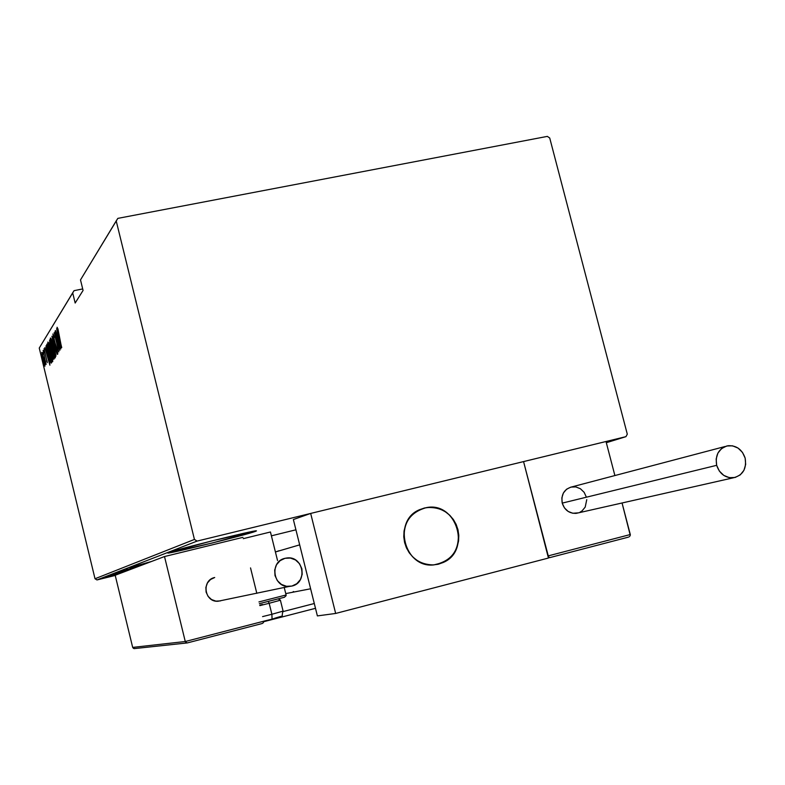 <?xml version="1.0" encoding="UTF-8"?>
<svg xmlns="http://www.w3.org/2000/svg" width="785" height="785" viewBox="0 0 785 785"><rect width="100%" height="100%" fill="white"/><g stroke="black" fill="none" stroke-linecap="round" stroke-linejoin="round"><path stroke-width="1.18" d="M141.094 565.426L129.829 567.663L141.094 565.426M255.4 531.406C246.421 534.83 168.844 554.024 167.774 553.062L212.009 543.063L256.489 530.915L212.382 540.786L168.392 552.65C174.692 549.853 255.694 529.777 256.391 530.837L255.4 531.406M82.71 288.929L74.065 290.666L82.71 288.929M96.967 579.938L197.113 541.091L625.959 436.646L606.324 442.72L625.959 436.646L627.293 434.174L549.726 138.013L547.341 136.384L117.838 218.377L116.209 220.919L194.435 539.432L95.014 578.751L39.25 348.059L72.681 292.825L75.164 303.03L83.073 290.44L80.502 279.902L116.209 220.919L194.435 539.432L197.113 541.091L625.959 436.646L627.293 434.174L549.726 138.013L547.341 136.384L117.838 218.377L80.502 279.902L83.073 290.44L75.164 303.03L72.681 292.825L74.065 290.666L39.25 348.059L95.014 578.751L96.967 579.938L115.228 575.444L96.967 579.938L95.014 578.751L194.435 539.432L197.113 541.091L96.967 579.938M151.525 561.471L130.281 567.388L151.525 561.471M115.523 575.13L104.258 577.976L115.523 575.13M106.387 577.181L116.916 574.6L106.387 577.181M108.968 576.396L118.398 574.031L108.958 576.347M111.136 575.356L120.998 573.05L111.136 575.356M122.372 572.53L111.647 575.16L122.372 572.53M114.934 573.894L125.786 571.235L114.934 573.894M118.005 572.716L129.407 569.861L118.005 572.716M128.661 570.145L121.685 571.814L128.661 570.145M122.087 571.146L133.205 568.418L122.087 571.146M132.881 568.536L120.91 571.598L132.881 568.536M132.145 568.821L125.168 570.509L132.145 568.821M133.362 568.36L122.234 571.087L133.362 568.36M126.414 569.694L135.874 567.408L126.405 569.645M134.941 567.761L122.617 570.94L134.941 567.761M118.957 572.285L130.398 569.488L118.957 572.285M120.919 571.804L130.663 569.38L120.91 571.755M126.493 570.773L115.591 573.58L126.493 570.773M123.049 572.079L112.284 574.856L123.049 572.079M120.399 573.276L108.713 576.288L120.399 573.276M108.193 576.671L106.515 577.103L108.193 576.671M106.937 577.152L105.269 577.583L106.937 577.152M104.915 577.927L103.257 578.359L104.915 577.927M44.804 363.426L41.84 352.426L43.479 362.346L44.843 366.134L44.804 363.426L41.733 352.377L42.861 359.962L44.941 366.183L44.804 363.426M43.136 350.385L46.07 364.495L43.136 350.385M47.296 362.65L44.019 348.697L47.296 362.65M46.747 344.576L48.12 353.868L51.153 363.151L51.643 362.582L47.129 343.958L48.307 354.624L50.819 362.886L51.643 362.582L47.129 343.958L46.747 344.576M49.622 339.954L49.769 344.674L53.272 358.146L53.782 359.216L54.185 358.784L49.622 339.954L50.181 346.46L53.851 359.226L49.622 339.954M51.957 336.206L55.97 356.135L52.831 339.895L57.138 354.388L51.928 336.245L55.97 356.135L52.831 339.895L57.138 354.388L51.967 336.235M55.058 331.211L58.738 346.401L54.165 332.644L58.826 351.886L55.264 336.539L59.856 350.355L55.166 331.025L58.738 346.401L54.165 332.644L58.826 351.886L55.264 336.539L59.856 350.355L55.058 331.211M58.59 334.596L57.54 329.641L58.247 330.593L57.962 328.974L57.06 327.316L57.472 330.505L61.613 347.745L57.962 328.974L57.079 327.257L58.424 334.587L61.73 347.569L58.59 334.596M60.779 348.991L56.648 328.64L57.845 335.372L57.276 336.265L55.46 330.563L60.779 348.991L56.648 328.64L57.845 335.372L57.276 336.265L55.46 330.563L60.779 348.991M52.938 333.939L57.766 354.094L56.863 348.373L53.792 338.934L53.409 335.901L54.342 337.491L52.938 333.939L53.822 339.709L56.952 349.374L57.344 352.082L56.5 350.002L56.677 351.346L57.805 354.064L57.05 349.119L53.939 339.552L53.409 335.901L54.342 337.491L52.938 333.939M53.478 346.813L51.025 338.669L50.348 338.227L50.593 341.338L54.813 357.597L55.313 357.656L55.185 355.458L53.478 346.813L50.417 338.011L52.153 348.991L55.156 357.94L53.478 346.813M50.917 350.777L48.503 342.711L47.836 342.28L48.091 345.341L52.252 361.414L52.742 361.483L52.615 359.314L50.917 350.777L47.905 342.054L49.632 352.897L52.595 361.757L50.917 350.777M49.926 365.123L45.991 345.802L47.139 352.19L46.619 352.995L44.902 347.539L49.897 365.172L45.991 345.802L47.139 352.19L46.619 352.995L44.902 347.539L49.926 365.123M43.842 351.052L44.088 352.75L43.842 351.052M42.881 352.583L43.136 354.271L42.881 352.583M41.36 355.026L41.605 356.704L41.36 355.026M58.159 336.088L57.276 336.265L58.159 336.088M59.856 345.272L57.815 338.158L58.433 337.422L60.013 345.233L57.815 338.158L58.267 337.462L59.856 345.272M54.764 355.948L52.271 348.815L50.956 339.885L53.517 346.97L55.235 355.85L54.479 355.791L50.986 342.407L51.094 339.954L52.723 344.497L54.764 355.948M52.242 350.738L51.594 350.875L52.242 350.738M53.606 357.028L52.517 354.889L52.144 350.983L53.753 356.989L53.243 357.185L52.517 354.889L52.144 350.983L53.606 357.028M51.682 349.06L50.289 346.293L49.985 342.054L51.82 349.021L51.211 349.168L50.289 346.293L49.985 342.054L51.682 349.06M52.203 359.785L49.74 352.73L48.434 343.909L50.956 350.924L52.654 359.697L51.839 359.491L48.464 346.401L48.572 343.987L50.181 348.491L52.203 359.785M51.535 362.739L50.819 362.886L51.535 362.739M47.483 346.038L51.211 360.806L50.731 361.188L48.415 354.457L47.1 347.313L47.63 346.008L51.064 360.835L50.623 361.178L50.103 360.305L47.973 352.563L47.483 346.038M47.424 352.828L46.619 352.995L47.424 352.828M49.053 361.591L47.129 354.81L47.689 354.143L49.2 361.551L47.129 354.81L47.542 354.172L49.053 361.591M47.149 360.992L46.59 361.11L47.149 360.992M44.598 364.515L42.969 359.795L42.115 354.015L43.813 358.637L44.961 364.436L44.274 364.152L42.037 354.899L42.38 354.359L43.469 357.832L44.598 364.515M134.392 567.967L131.35 568.625L134.392 567.967M117.564 573.099L127.778 570.479L117.544 573.021M123.794 571.745L116.455 573.599L123.794 571.745M114.237 574.375L124.315 571.794L114.218 574.306M113.432 574.748L122.224 572.579L113.432 574.748M113.089 574.905L121.145 572.991L113.06 574.816M119.899 573.462L117.034 574.188L119.899 573.462M105.916 577.564L115.326 575.199L105.906 577.515M279.195 550.697L275.908 551.816M314.304 603.518L283.189 611.544L314.304 603.518M295.925 529.806L271.404 535.831L295.925 529.806M293.59 591.547L293.099 591.772M285.946 593.558L310.625 588.779M404.687 542.808C402.077 524.154 409.348 512.419 426.49 507.601C442.083 506.6 452.552 513.871 457.881 529.404L455.987 524.086L453.151 519.228L449.481 515.009L445.115 511.594L440.218 509.112L434.978 507.669L429.601 507.306L424.273 508.052L419.219 509.867L414.617 512.703L410.663 516.442L407.493 520.946L405.246 526.029L404 531.514L403.814 537.185L404.687 542.808L406.591 548.175L409.456 553.082L413.165 557.33L417.581 560.755L422.516 563.218L427.796 564.641L433.202 564.955L438.53 564.17L443.574 562.295L448.147 559.42L452.072 555.652L455.192 551.148L457.39 546.066L458.597 540.61L458.764 534.987L457.881 529.404C460.452 549.304 452.376 561.147 433.654 564.935C419.131 564.709 409.476 557.34 404.687 542.808M548.45 558.037L335.666 613.448L317.385 615.911L335.666 613.448L310.674 513.429L293.364 519.542L317.385 615.911L293.364 519.542L310.674 513.429L523.566 461.59L310.674 513.429L335.666 613.448L548.45 558.037L523.566 461.59L548.45 558.037M275.79 551.865L299.674 544.859L275.79 551.865M419.857 509.573L426.49 507.601C456.762 501.35 471.667 550.962 442.936 562.6L433.654 564.935C404.108 568.271 392.225 520.278 419.857 509.573L415.186 512.281L411.134 515.912L407.857 520.318L405.482 525.342L404.098 530.788L403.775 536.44L404.51 542.082L406.287 547.498L409.034 552.473L412.635 556.81L416.963 560.353L421.849 562.953L427.089 564.513L432.496 564.984L437.844 564.327L442.936 562.6L447.587 559.852L451.601 556.192L454.829 551.777L457.155 546.753L458.499 541.336L458.803 535.723L458.057 530.13L456.291 524.763L453.573 519.827L450.001 515.519L445.713 511.987L440.885 509.386L435.675 507.797L430.308 507.287L424.96 507.895L419.857 509.573M549.588 557.674L547.91 555.966L630.296 534.536L630.286 535.37L622.054 502.979L630.296 534.536L547.91 555.966L523.566 461.59L606.01 441.513L614.89 475.553L606.01 441.513L523.566 461.59L548.627 557.321L549.588 557.674L628.088 537.225M629.864 536.175L629.099 536.822L629.864 536.175M256.823 593.352L250.533 567.908M164.507 556.545L242.967 537.342L164.507 556.545L185.27 641.522L164.507 556.545L115.189 575.258L164.507 556.545M261.964 623.584L263.387 622.682L263.711 621.22L185.27 641.522L187.095 642.974L262.141 623.535L263.387 622.682L263.711 621.22L185.27 641.522L132.675 647.399L115.189 575.258L132.675 647.399L133.479 648.39L134.941 648.538L134.127 648.596M277.498 560.353L270.452 531.994L277.537 560.539M243.291 538.647L270.452 531.994L243.291 538.647M284.268 587.651L286.093 594.981L258.942 601.918L286.093 594.981L286.103 595.697L286.093 594.981M187.213 642.944L186.025 642.709L185.27 641.522L132.675 647.399L133.479 648.39M284.376 597.277L286.103 595.697L284.376 597.277M284.533 597.238L259.374 603.665L284.396 597.267M283.13 611.103L271.895 614.272L272.061 619.139L263.711 621.2L272.061 619.139L271.895 614.272L283.11 611.132L280.402 600.221L269.167 603.282L268.235 601.408L269.167 603.282L259.855 605.618L269.167 603.282L271.895 614.272L262.573 616.608L271.895 614.272L269.167 603.282L280.422 600.201L278.184 598.857M259.747 605.186L262.494 604.479M263.711 621.2L270.03 619.659M273.828 618.678L272.032 619.149M279.607 616.971L278.175 617.206M283.11 611.132C280.412 618.344 286.741 614.115 272.052 619.139L271.973 619.159M586.336 497.042L584.128 492.313L580.429 488.751L575.797 486.916L570.931 487.083L566.564 489.222L563.375 493.019L561.854 497.906L562.217 503.116C564.621 510.162 569.282 513.567 576.19 513.361L578.545 512.831L572.805 513.262L568.154 511.437L564.435 507.875L562.217 503.116L716.666 465.319L562.217 503.116C560.941 494.481 564.189 489.065 571.971 486.867L725.232 446.459M745.151 458.136C746.8 468.841 742.865 475.386 733.357 477.8C725.173 478.006 719.61 473.846 716.666 465.319C715.027 454.858 718.795 448.323 727.989 445.733C736.369 445.272 742.09 449.403 745.151 458.136L742.473 452.396L738.037 448.068L732.523 445.821L726.763 445.978L721.621 448.539L717.892 453.112L716.155 458.999L716.666 465.319L719.354 471.088L723.809 475.416L729.343 477.663L735.123 477.476L740.245 474.886L743.944 470.303L745.671 464.416L745.151 458.136M579.958 512.232L582.028 510.917L585.198 507.11L586.758 499.633M220.457 600.908L215.855 601.124L211.508 599.534L208.084 596.355L206.102 592.086L205.876 587.386L207.436 582.961L210.537 579.487L214.707 577.505C201.294 580.184 204.355 602.35 218.004 601.261L221.87 600.446M285.024 558.302L287.035 557.958C303.393 555.692 308.122 582.686 291.922 586.061L289.037 586.464C272.994 587.73 269.275 561.432 285.024 558.302L280.137 560.637L276.506 564.739L274.701 569.988L274.995 575.562L277.35 580.635L281.393 584.403L286.515 586.307L291.922 586.061L296.799 583.697L300.41 579.585L302.186 574.345L301.891 568.791L299.546 563.748L295.523 559.98L290.43 558.066L285.024 558.302M315.491 608.316L263.76 621.7L315.491 608.316M54.714 355.988L55.235 355.88M50.956 339.885L51.467 339.777M52.153 359.834L52.664 359.726M48.434 343.909L48.925 343.81M50.731 361.188L51.27 361.071M549.48 557.693L628.353 537.156M262.141 623.535L187.095 642.974M134.284 648.606L186.712 642.984M576.19 513.361L733.357 477.8M218.004 601.261L289.037 586.464"/></g></svg>
